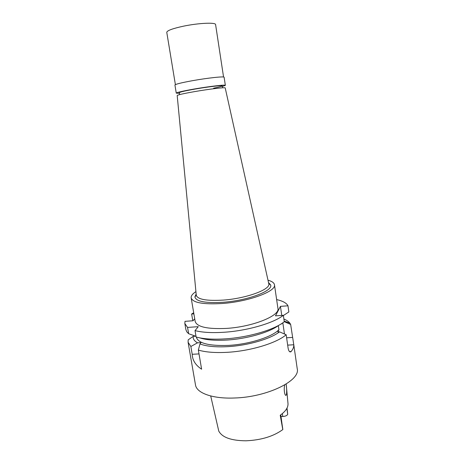 <?xml version="1.0" encoding="UTF-8"?>
<svg xmlns="http://www.w3.org/2000/svg" width="464" height="464" viewBox="0 0 464 464"><rect width="100%" height="100%" fill="white"/><g stroke="black" fill="none" stroke-linecap="round" stroke-linejoin="round"><path stroke-width="0.7" d="M210.708 395.972L218.764 431.079C222.163 437.43 231.229 440.667 245.961 440.8C261.157 440.133 273.435 436.398 282.796 429.589L280.221 415.239C285.801 411.214 288.388 407.23 287.97 403.268L286.172 384.018M280.778 414.845L282.796 429.589M287.013 408.082L287.721 414.34C287.065 415.582 285.418 416.301 282.785 416.504L281.033 416.55M284.71 384.911C283.516 389.661 284.867 396.703 286.201 395.131L286.45 394.655C286.827 391.749 286.729 388.206 286.155 384.03M225.214 87.94L225.202 87.905C225.394 87.128 208.928 89.1 194.207 91.681C183.535 93.566 177.863 94.842 177.19 95.509L177.196 95.549M268.731 283.516L268.801 283.817C270.727 289.391 246.552 298.427 223.457 300.08C206.799 301.078 197.739 299.489 196.272 295.301L194.88 296.89C195.965 301.501 205.436 303.294 223.3 302.267C247.927 300.533 273.441 290.737 270.611 284.896L268.523 282.564M196.15 294.025L194.88 296.89M267.995 280.21C271.945 281.271 274.102 282.785 274.462 284.739C276.666 291.172 248.907 301.635 222.302 303.497C203.232 304.604 192.856 302.748 191.168 297.929C190.913 295.957 192.49 293.857 195.918 291.624M191.168 297.929L195.176 321.448C196.968 326.923 207.356 329.243 226.339 328.408C252.799 326.871 280.239 315.659 277.919 308.345L274.462 284.739M276.637 299.593C282.744 300.956 286.526 303.021 287.976 305.793L280.442 306.368L275.488 315.862L283.342 315.3C273.702 323.112 247.144 330.861 223.607 332.282C211.758 333.007 202.229 332.45 195.025 330.612L198.296 326.673L187.566 327.422L184.846 323.559L184.991 321.343L193.012 320.763L194.723 318.803M193.882 313.855L191.632 314.024L193.691 312.73M283.342 315.3L284.275 321.709C274.676 329.707 248.188 337.548 224.686 338.9C212.848 339.59 203.331 338.969 196.121 337.038L195.025 330.612M278.748 325.316L278.58 325.426C269.456 332.381 246.819 338.906 226.739 340.06C215.226 340.709 206.219 339.979 199.723 337.862M280.442 306.368L281.758 315.416M281.683 323.924L281.938 323.396M282.831 322.787L284.461 333.987M278.33 325.6L278.934 329.695L277.861 331.957L279.525 331.847C270.442 338.958 247.863 345.558 227.807 346.649C215.737 347.281 206.457 346.388 199.967 343.957L200.999 342.606L197.513 342.826C194.283 340.999 192.85 338.842 193.21 336.354L188.193 339.839L188.088 342.246L190.861 346.492L192.206 354.299C192.427 360.244 195.559 365.214 201.62 369.211L198.354 350.082L199.967 343.957M283.376 315.537L288.857 311.947L287.976 305.793M191.632 314.024L192.647 319.94L193.424 320.293M184.846 323.559L185.919 329.724L186.853 331.905L188.651 333.715L187.566 327.422M196.005 336.336L188.651 333.715M196.347 337.102L196.376 337.247C198.29 343.354 209.038 346.069 228.624 345.39C249.197 344.288 272.165 336.934 278.934 329.695M195.605 336.197L193.21 336.354M279.525 331.847L286.166 334.73C276.66 343.099 250.311 351.132 226.873 352.333C215.07 352.942 205.564 352.193 198.354 350.082M286.166 334.73L288.127 348.249C288.718 351.144 289.635 352.321 290.876 351.782L291.154 351.515C293.08 349.148 293.956 346.898 293.776 344.769L290.655 324.446L289.849 323.106C288.608 321.517 286.624 320.16 283.887 319.023M188.088 342.246L195.483 384.894C196.51 392.973 212.379 398.924 234.308 398.008C267.223 397.196 300.579 380.631 297.233 368.776L293.718 344.294M284.27 321.674L290.655 324.446M197.513 342.826L190.861 346.492M213.649 88.177C219.223 87.064 222.094 86.298 222.262 85.881C222.691 85.08 207.86 86.809 194.573 89.152C184.875 90.88 179.8 92.058 179.365 92.672L179.678 94.592M179.464 93.293L176.268 93.154C176.755 92.446 182.543 91.106 193.645 89.123C208.881 86.437 225.864 84.465 225.353 85.376L222.355 86.501M225.353 85.376L224.124 77.256C224.599 76.148 207.559 77.958 192.293 80.719C181.18 82.754 175.392 84.199 174.934 85.045L176.268 93.154M223.555 77.012L215.598 24.598C215.882 22.26 198.789 22.991 183.703 26.129C172.718 28.49 167.075 30.56 166.767 32.335L175.392 84.639M282.785 416.504L282.35 413.615M286.845 408.407L287.721 414.34M289.53 351.608L291.154 351.515M293.776 344.769L287.674 345.129M286.613 337.792L292.517 337.427M192.206 354.299L199.004 353.904M282.843 429.438L280.668 414.92M285.528 395.154L286.201 395.131M222.558 87.8L222.262 85.881M225.202 87.905L268.801 283.817M177.19 95.509L196.272 295.301M268.743 283.562L270.611 284.896M289.855 351.84L290.876 351.782M284.194 321.146L289.849 323.106"/></g></svg>
